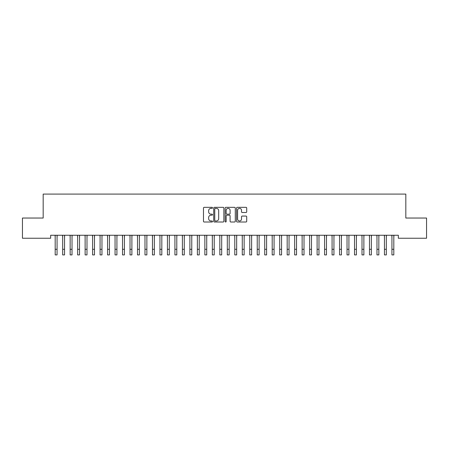 <?xml version="1.0" encoding="UTF-8"?>
<svg xmlns="http://www.w3.org/2000/svg" width="449" height="449" viewBox="0 0 449 449"><rect width="100%" height="100%" fill="white"/><g stroke="black" fill="none" stroke-linecap="round" stroke-linejoin="round"><path stroke-width="0.67" d="M212.529 207.842A0.516 0.516 0 0 0 212.012 207.326L204.211 207.326A0.735 0.735 0 0 0 203.476 208.061L203.476 221.284A0.735 0.735 0 0 0 204.211 222.014L212.012 222.014A0.516 0.516 0 0 0 212.529 221.503A0.516 0.516 0 0 0 212.012 220.987L211.002 220.987A2.352 2.352 0 0 1 208.65 218.635L208.65 217.535A2.352 2.352 0 0 1 211.002 215.183L212.012 215.183A0.516 0.516 0 0 0 212.529 214.673A0.516 0.516 0 0 0 212.012 214.156L211.002 214.156A2.352 2.352 0 0 1 208.65 211.805L208.65 210.704A2.352 2.352 0 0 1 211.002 208.353L212.012 208.353A0.516 0.516 0 0 0 212.529 207.842M245.968 212.506A0.735 0.735 0 0 0 246.703 211.771L246.703 208.061A0.735 0.735 0 0 0 245.968 207.326L237.302 207.326A0.735 0.735 0 0 0 236.567 208.061L236.567 221.284A0.735 0.735 0 0 0 237.302 222.014L245.968 222.014A0.735 0.735 0 0 0 246.703 221.284L246.703 216.8A0.735 0.735 0 0 0 245.968 216.064L242.258 216.064A0.735 0.735 0 0 0 241.523 216.8L241.523 219.022A1.964 1.964 0 0 1 239.558 220.987A1.964 1.964 0 0 1 237.594 219.022L237.594 210.317A1.964 1.964 0 0 1 239.558 208.353A1.964 1.964 0 0 1 241.523 210.317L241.523 211.771A0.735 0.735 0 0 0 242.258 212.506L245.968 212.506M398.336 235.248L50.664 235.248L50.664 238.245L22.45 238.245L22.45 218.04L43.177 218.04L43.177 194.091L405.823 194.091L405.823 218.04L426.55 218.04L426.55 238.245L398.336 238.245L398.336 235.248M223.855 208.061A0.735 0.735 0 0 0 223.125 207.326L214.454 207.326A0.735 0.735 0 0 0 213.718 208.061L213.718 221.284A0.735 0.735 0 0 0 214.454 222.014L223.125 222.014A0.735 0.735 0 0 0 223.855 221.284L223.855 208.061M225.875 207.326L234.546 207.326A0.735 0.735 0 0 1 235.282 208.061L235.282 221.284A0.735 0.735 0 0 1 234.546 222.014L230.837 222.014A0.735 0.735 0 0 1 230.101 221.284L230.101 215.918A0.735 0.735 0 0 0 229.366 215.183L226.908 215.183A0.735 0.735 0 0 0 226.173 215.918L226.173 221.503A0.516 0.516 0 0 1 225.656 222.014A0.516 0.516 0 0 1 225.145 221.503L225.145 208.061A0.735 0.735 0 0 1 225.875 207.326M215.262 208.353A0.516 0.516 0 0 0 214.751 208.869L214.751 220.476A0.516 0.516 0 0 0 215.262 220.987L216.328 220.987A2.352 2.352 0 0 0 218.68 218.635L218.68 210.704A2.352 2.352 0 0 0 216.328 208.353L215.262 208.353M230.101 210.357A1.964 1.964 0 0 0 228.137 208.392A1.964 1.964 0 0 0 226.173 210.357L226.173 213.421A0.735 0.735 0 0 0 226.908 214.156L229.366 214.156A0.735 0.735 0 0 0 230.101 213.421L230.101 210.357M57.062 238.071L57.158 235.248M55.188 238.071L55.092 235.248M55.188 249.296L57.062 249.296L57.062 254.909L55.188 254.909L55.188 235.484M57.062 249.296L57.062 235.484M64.544 238.071L64.639 235.248M62.675 238.071L62.579 235.248M72.025 238.071L72.121 235.248M70.156 238.071L70.061 235.248M62.675 254.909L64.544 254.909L62.675 254.909L62.675 235.484M64.544 254.909L64.544 235.484M70.156 254.909L72.025 254.909L70.156 254.909L70.156 235.484M72.025 254.909L72.025 235.484M79.512 238.071L79.608 235.248M77.638 238.071L77.542 235.248M86.994 238.071L87.089 235.248M85.125 238.071L85.029 235.248M77.638 254.909L79.512 254.909L77.638 254.909L77.638 235.484M79.512 254.909L79.512 235.484M85.125 254.909L86.994 254.909L85.125 254.909L85.125 235.484M86.994 254.909L86.994 235.484M94.475 238.071L94.571 235.248M92.606 238.071L92.511 235.248M92.606 254.909L94.475 254.909L92.606 254.909L92.606 235.484M94.475 254.909L94.475 235.484M101.962 238.071L102.058 235.248M100.088 238.071L99.992 235.248M100.088 254.909L101.962 254.909L100.088 254.909L100.088 235.484M101.962 254.909L101.962 235.484M109.444 238.071L109.539 235.248M107.575 238.071L107.479 235.248M107.575 254.909L109.444 254.909L107.575 254.909L107.575 235.484M109.444 254.909L109.444 235.484M116.925 238.071L117.021 235.248M115.056 238.071L114.961 235.248M115.056 254.909L116.925 254.909L115.056 254.909L115.056 235.484M116.925 254.909L116.925 235.484M124.412 238.071L124.508 235.248M122.538 238.071L122.442 235.248M122.538 254.909L124.412 254.909L122.538 254.909L122.538 235.484M124.412 254.909L124.412 235.484M131.894 238.071L131.989 235.248M130.025 238.071L129.929 235.248M130.025 254.909L131.894 254.909L130.025 254.909L130.025 235.484M131.894 254.909L131.894 235.484M139.375 238.071L139.471 235.248M137.506 238.071L137.411 235.248M137.506 254.909L139.375 254.909L137.506 254.909L137.506 235.484M139.375 254.909L139.375 235.484M146.862 238.071L146.958 235.248M144.988 238.071L144.892 235.248M144.988 254.909L146.862 254.909L144.988 254.909L144.988 235.484M146.862 254.909L146.862 235.484M154.344 238.071L154.439 235.248M152.475 238.071L152.379 235.248M152.475 254.909L154.344 254.909L152.475 254.909L152.475 235.484M154.344 254.909L154.344 235.484M161.825 238.071L161.921 235.248M159.956 238.071L159.861 235.248M159.956 254.909L161.825 254.909L159.956 254.909L159.956 235.484M161.825 254.909L161.825 235.484M169.312 238.071L169.408 235.248M167.438 238.071L167.342 235.248M167.438 254.909L169.312 254.909L167.438 254.909L167.438 235.484M169.312 254.909L169.312 235.484M176.794 238.071L176.889 235.248M174.925 238.071L174.829 235.248M174.925 254.909L176.794 254.909L174.925 254.909L174.925 235.484M176.794 254.909L176.794 235.484M184.275 238.071L184.371 235.248M182.406 238.071L182.311 235.248M182.406 254.909L184.275 254.909L182.406 254.909L182.406 235.484M184.275 254.909L184.275 235.484M191.762 238.071L191.858 235.248M189.888 238.071L189.792 235.248M189.888 254.909L191.762 254.909L189.888 254.909L189.888 235.484M191.762 254.909L191.762 235.484M199.244 238.071L199.339 235.248M197.375 238.071L197.279 235.248M197.375 254.909L199.244 254.909L197.375 254.909L197.375 235.484M199.244 254.909L199.244 235.484M206.725 238.071L206.821 235.248M204.856 238.071L204.761 235.248M204.856 254.909L206.725 254.909L204.856 254.909L204.856 235.484M206.725 254.909L206.725 235.484M214.212 238.071L214.308 235.248M212.338 238.071L212.242 235.248M212.338 254.909L214.212 254.909L212.338 254.909L212.338 235.484M214.212 254.909L214.212 235.484M221.694 238.071L221.789 235.248M219.825 238.071L219.729 235.248M219.825 254.909L221.694 254.909L219.825 254.909L219.825 235.484M221.694 254.909L221.694 235.484M229.175 238.071L229.271 235.248M227.306 238.071L227.211 235.248M227.306 254.909L229.175 254.909L227.306 254.909L227.306 235.484M229.175 254.909L229.175 235.484M236.662 238.071L236.758 235.248M234.788 238.071L234.692 235.248M234.788 254.909L236.662 254.909L234.788 254.909L234.788 235.484M236.662 254.909L236.662 235.484M244.144 238.071L244.239 235.248M242.275 238.071L242.179 235.248M242.275 254.909L244.144 254.909L242.275 254.909L242.275 235.484M244.144 254.909L244.144 235.484M251.625 238.071L251.721 235.248M249.756 238.071L249.661 235.248M249.756 254.909L251.625 254.909L249.756 254.909L249.756 235.484M251.625 254.909L251.625 235.484M259.112 238.071L259.208 235.248M257.238 238.071L257.142 235.248M257.238 254.909L259.112 254.909L257.238 254.909L257.238 235.484M259.112 254.909L259.112 235.484M266.594 238.071L266.689 235.248M264.725 238.071L264.629 235.248M264.725 254.909L266.594 254.909L264.725 254.909L264.725 235.484M266.594 254.909L266.594 235.484M274.075 238.071L274.171 235.248M272.206 238.071L272.111 235.248M272.206 254.909L274.075 254.909L272.206 254.909L272.206 235.484M274.075 254.909L274.075 235.484M281.562 238.071L281.658 235.248M279.688 238.071L279.592 235.248M279.688 254.909L281.562 254.909L279.688 254.909L279.688 235.484M281.562 254.909L281.562 235.484M289.044 238.071L289.139 235.248M287.175 238.071L287.079 235.248M287.175 254.909L289.044 254.909L287.175 254.909L287.175 235.484M289.044 254.909L289.044 235.484M296.525 238.071L296.621 235.248M294.656 238.071L294.561 235.248M294.656 254.909L296.525 254.909L294.656 254.909L294.656 235.484M296.525 254.909L296.525 235.484M304.012 238.071L304.108 235.248M302.138 238.071L302.042 235.248M302.138 254.909L304.012 254.909L302.138 254.909L302.138 235.484M304.012 254.909L304.012 235.484M311.494 238.071L311.589 235.248M309.625 238.071L309.529 235.248M309.625 254.909L311.494 254.909L309.625 254.909L309.625 235.484M311.494 254.909L311.494 235.484M318.975 238.071L319.071 235.248M317.106 238.071L317.011 235.248M317.106 254.909L318.975 254.909L317.106 254.909L317.106 235.484M318.975 254.909L318.975 235.484M326.462 238.071L326.558 235.248M324.588 238.071L324.492 235.248M324.588 254.909L326.462 254.909L324.588 254.909L324.588 235.484M326.462 254.909L326.462 235.484M333.944 238.071L334.039 235.248M332.075 238.071L331.979 235.248M332.075 254.909L333.944 254.909L332.075 254.909L332.075 235.484M333.944 254.909L333.944 235.484M341.425 238.071L341.521 235.248M339.556 238.071L339.461 235.248M339.556 254.909L341.425 254.909L339.556 254.909L339.556 235.484M341.425 254.909L341.425 235.484M348.912 238.071L349.008 235.248M347.038 238.071L346.942 235.248M347.038 254.909L348.912 254.909L347.038 254.909L347.038 235.484M348.912 254.909L348.912 235.484M356.394 238.071L356.489 235.248M354.525 238.071L354.429 235.248M354.525 254.909L356.394 254.909L354.525 254.909L354.525 235.484M356.394 254.909L356.394 235.484M363.875 238.071L363.971 235.248M362.006 238.071L361.911 235.248M362.006 254.909L363.875 254.909L362.006 254.909L362.006 235.484M363.875 254.909L363.875 235.484M371.362 238.071L371.458 235.248M369.488 238.071L369.392 235.248M369.488 254.909L371.362 254.909L369.488 254.909L369.488 235.484M371.362 254.909L371.362 235.484M378.844 238.071L378.939 235.248M376.975 238.071L376.879 235.248M376.975 254.909L378.844 254.909L376.975 254.909L376.975 235.484M378.844 254.909L378.844 235.484M386.325 238.071L386.421 235.248M384.456 238.071L384.361 235.248M384.456 254.909L386.325 254.909L384.456 254.909L384.456 235.484M386.325 254.909L386.325 235.484M393.812 238.071L393.908 235.248M391.938 238.071L391.842 235.248M391.938 254.909L393.812 254.909L391.938 254.909L391.938 235.484M393.812 254.909L393.812 235.484M62.675 249.296L64.544 249.296M70.156 249.296L72.025 249.296M77.638 249.296L79.512 249.296M85.125 249.296L86.994 249.296M92.606 249.296L94.475 249.296M100.088 249.296L101.962 249.296M107.575 249.296L109.444 249.296M115.056 249.296L116.925 249.296M122.538 249.296L124.412 249.296M130.025 249.296L131.894 249.296M137.506 249.296L139.375 249.296M144.988 249.296L146.862 249.296M152.475 249.296L154.344 249.296M159.956 249.296L161.825 249.296M167.438 249.296L169.312 249.296M174.925 249.296L176.794 249.296M182.406 249.296L184.275 249.296M189.888 249.296L191.762 249.296M197.375 249.296L199.244 249.296M204.856 249.296L206.725 249.296M212.338 249.296L214.212 249.296M219.825 249.296L221.694 249.296M227.306 249.296L229.175 249.296M234.788 249.296L236.662 249.296M242.275 249.296L244.144 249.296M249.756 249.296L251.625 249.296M257.238 249.296L259.112 249.296M264.725 249.296L266.594 249.296M272.206 249.296L274.075 249.296M279.688 249.296L281.562 249.296M287.175 249.296L289.044 249.296M294.656 249.296L296.525 249.296M302.138 249.296L304.012 249.296M309.625 249.296L311.494 249.296M317.106 249.296L318.975 249.296M324.588 249.296L326.462 249.296M332.075 249.296L333.944 249.296M339.556 249.296L341.425 249.296M347.038 249.296L348.912 249.296M354.525 249.296L356.394 249.296M362.006 249.296L363.875 249.296M369.488 249.296L371.362 249.296M376.975 249.296L378.844 249.296M384.456 249.296L386.325 249.296M391.938 249.296L393.812 249.296"/></g></svg>

